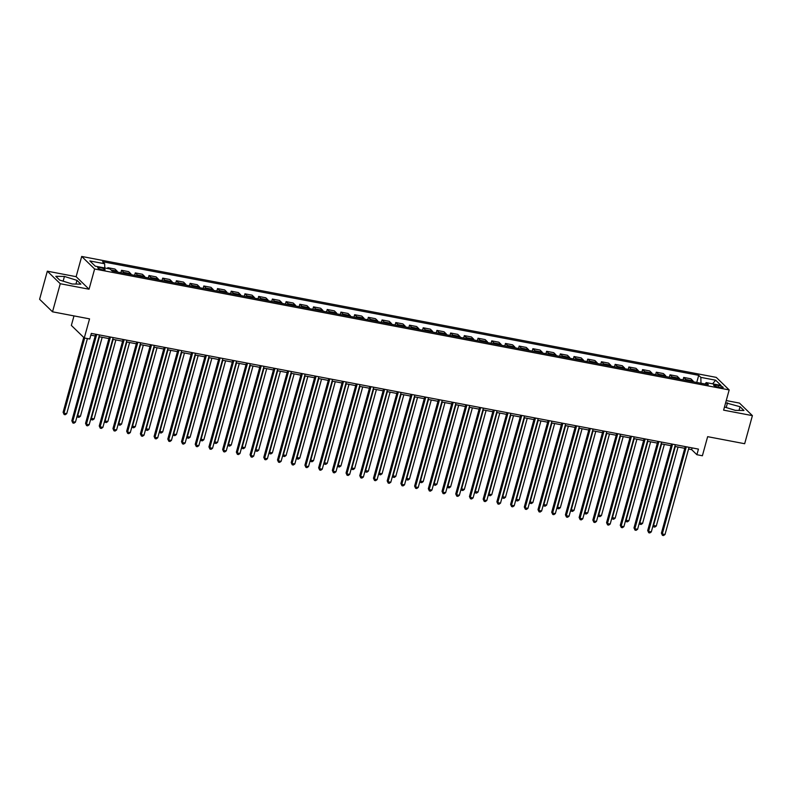 <?xml version="1.0" encoding="UTF-8"?>
<svg xmlns="http://www.w3.org/2000/svg" width="792" height="792" viewBox="0 0 792 792"><rect width="100%" height="100%" fill="white"/><g stroke="black" fill="none" stroke-linecap="round" stroke-linejoin="round"><path stroke-width="1.19" d="M102.524 269.815A3.812 0.802 15.4 0 0 105.089 269.745A3.812 0.802 15.4 0 0 100.287 267.647A3.812 0.802 15.4 0 0 97.733 267.716A3.812 0.802 15.4 0 0 102.524 269.815M73.983 315.909L71.359 325.423L84.279 337.966L89.763 339.016L91.318 333.402L698.445 449.104L696.901 454.717L702.385 455.766L707.642 436.669L744.668 443.718L752.4 415.632L739.481 403.088L726.244 400.564M47.332 271.181L39.6 299.277L52.519 311.81L60.261 283.724L89.05 289.219L94.624 268.993L81.705 256.45L76.131 276.675L47.332 271.181L60.261 283.724M94.624 268.993L729.175 389.921L716.255 377.378L81.705 256.45M718.532 385.496L716.126 385.031A3.693 0.772 15.4 0 0 713.642 385.1A3.693 0.772 15.4 0 0 718.285 387.139L720.7 387.595A3.693 0.772 15.4 0 0 723.185 387.526A3.693 0.772 15.4 0 0 718.532 385.496L718.096 387.1M700.831 377.378L715.641 380.2L721.017 385.427L706.207 382.605L705.019 384.021L700.989 383.229L700.831 377.378L698.712 375.329L102.554 261.716L104.673 263.766L104.782 267.983M104.673 263.766L89.862 260.944L95.238 266.162L110.048 268.983L112.157 271.042L708.325 384.655L706.207 382.605M84.279 337.966L89.546 318.869L52.519 311.81M729.175 389.921L723.611 410.147L752.4 415.632M688.565 449.044L691.654 449.638L696.901 454.717M90.832 335.135L95.189 335.966M98.98 336.689L108.9 338.58M112.692 339.303L122.611 341.194M126.403 341.916L136.323 343.797M140.115 344.52L150.035 346.411M153.826 347.134L163.746 349.024M167.538 349.747L177.458 351.638M181.249 352.361L191.169 354.252M194.961 354.974L204.88 356.865M208.672 357.588L218.592 359.479M222.384 360.202L232.304 362.092M236.095 362.815L246.015 364.706M249.807 365.429L259.727 367.32M263.518 368.042L273.438 369.933M277.23 370.656L287.149 372.547M290.941 373.27L300.861 375.161M304.653 375.883L314.572 377.774M318.364 378.497L328.284 380.388M332.076 381.11L341.995 383.001M345.787 383.724L355.707 385.615M359.499 386.338L369.418 388.219M373.21 388.941L383.13 390.832M386.922 391.555L396.841 393.446M400.633 394.168L410.553 396.059M414.345 396.782L424.255 398.673M428.056 399.396L437.966 401.287M441.768 402.009L451.678 403.9M455.479 404.623L465.389 406.514M469.191 407.237L479.101 409.127M482.902 409.85L492.812 411.741M496.614 412.464L506.524 414.355M510.315 415.077L520.235 416.968M524.027 417.691L533.947 419.582M537.738 420.305L547.658 422.195M551.45 422.918L561.37 424.809M565.161 425.532L575.081 427.423M578.873 428.145L588.793 430.026M592.584 430.759L602.504 432.64M606.296 433.363L616.216 435.253M620.007 435.976L629.927 437.867M633.719 438.59L643.639 440.481M647.43 441.203L657.35 443.094M661.142 443.817L671.062 445.708M674.853 446.431L684.773 448.322M692.139 447.896L691.654 449.638M698.712 375.329L696.752 382.447M693.416 381.813A4.772 1.673 -79.2 0 0 692.951 380.843L690.832 378.794L683.704 377.438L683.041 379.833M108.959 268.785L107.841 267.686L107.603 268.518M107.841 267.686L114.969 269.052L117.077 271.102A4.772 1.673 -79.2 0 1 117.553 272.062M124.126 273.319A4.772 1.673 -79.2 0 0 123.661 272.349L121.552 270.3L120.889 272.705M121.552 270.3L128.68 271.656L130.789 273.715A4.772 1.673 -79.2 0 1 131.254 274.675M137.838 275.933A4.772 1.673 -79.2 0 0 137.372 274.963L135.264 272.913L134.6 275.319M135.264 272.913L142.392 274.27L144.5 276.329A4.772 1.673 -79.2 0 1 144.966 277.289M151.549 278.546A4.772 1.673 -79.2 0 0 151.084 277.576L148.975 275.527L148.312 277.923M148.975 275.527L156.103 276.883L158.212 278.942A4.772 1.673 -79.2 0 1 158.677 279.903M165.261 281.16A4.772 1.673 -79.2 0 0 164.795 280.19L162.677 278.14L162.023 280.536M162.677 278.14L169.815 279.497L171.923 281.546A4.772 1.673 -79.2 0 1 172.389 282.516M178.972 283.774A4.772 1.673 -79.2 0 0 178.507 282.803L176.388 280.754L175.735 283.15M176.388 280.754L183.526 282.11L185.635 284.16A4.772 1.673 -79.2 0 1 186.1 285.13M192.684 286.387A4.772 1.673 -79.2 0 0 192.218 285.417L190.1 283.368L189.446 285.763M190.1 283.368L197.238 284.724L199.346 286.773A4.772 1.673 -79.2 0 1 199.812 287.743M206.395 289.001A4.772 1.673 -79.2 0 0 205.93 288.031L203.811 285.981L203.158 288.377M203.811 285.981L210.949 287.338L213.058 289.387A4.772 1.673 -79.2 0 1 213.523 290.357M220.107 291.614A4.772 1.673 -79.2 0 0 219.641 290.644L217.523 288.595L216.869 290.991M217.523 288.595L224.661 289.951L226.769 292A4.772 1.673 -79.2 0 1 227.235 292.971M233.818 294.228A4.772 1.673 -79.2 0 0 233.353 293.258L231.234 291.208L230.581 293.604M231.234 291.208L238.372 292.565L240.481 294.614A4.772 1.673 -79.2 0 1 240.946 295.584M247.53 296.832A4.772 1.673 -79.2 0 0 247.064 295.871L244.946 293.822L244.292 296.218M244.946 293.822L252.074 295.178L254.192 297.228A4.772 1.673 -79.2 0 1 254.658 298.198M261.241 299.445A4.772 1.673 -79.2 0 0 260.776 298.485L258.657 296.436L258.004 298.832M258.657 296.436L265.785 297.792L267.904 299.841A4.772 1.673 -79.2 0 1 268.369 300.812M274.953 302.059A4.772 1.673 -79.2 0 0 274.487 301.099L272.369 299.049L271.705 301.445M272.369 299.049L279.497 300.406L281.615 302.455A4.772 1.673 -79.2 0 1 282.081 303.425M288.664 304.673A4.772 1.673 -79.2 0 0 288.199 303.712L286.08 301.663L285.417 304.059M286.08 301.663L293.208 303.019L295.327 305.068A4.772 1.673 -79.2 0 1 295.792 306.039M302.376 307.286A4.772 1.673 -79.2 0 0 301.91 306.326L299.792 304.267L299.128 306.672M299.792 304.267L306.92 305.633L309.038 307.682A4.772 1.673 -79.2 0 1 309.504 308.642M316.087 309.9A4.772 1.673 -79.2 0 0 315.622 308.939L313.503 306.88L312.84 309.286M313.503 306.88L320.631 308.246L322.75 310.296A4.772 1.673 -79.2 0 1 323.215 311.256M329.799 312.513A4.772 1.673 -79.2 0 0 329.333 311.553L327.215 309.494L326.552 311.899M327.215 309.494L334.343 310.86L336.461 312.909A4.772 1.673 -79.2 0 1 336.927 313.87M343.51 315.127A4.772 1.673 -79.2 0 0 343.045 314.157L340.926 312.107L340.263 314.513M340.926 312.107L348.054 313.474L350.173 315.523A4.772 1.673 -79.2 0 1 350.638 316.483M357.222 317.74A4.772 1.673 -79.2 0 0 356.747 316.77L354.638 314.721L353.975 317.127M354.638 314.721L361.766 316.077L363.884 318.137A4.772 1.673 -79.2 0 1 364.35 319.097M370.933 320.354A4.772 1.673 -79.2 0 0 370.458 319.384L368.349 317.335L367.686 319.74M368.349 317.335L375.477 318.691L377.596 320.75A4.772 1.673 -79.2 0 1 378.061 321.71M384.645 322.968A4.772 1.673 -79.2 0 0 384.17 321.998L382.061 319.948L381.397 322.344M382.061 319.948L389.189 321.305L391.307 323.364A4.772 1.673 -79.2 0 1 391.773 324.324M398.356 325.581A4.772 1.673 -79.2 0 0 397.881 324.611L395.772 322.562L395.109 324.958M395.772 322.562L402.9 323.918L405.019 325.967A4.772 1.673 -79.2 0 1 405.484 326.938M412.068 328.195A4.772 1.673 -79.2 0 0 411.592 327.225L409.484 325.175L408.82 327.571M409.484 325.175L416.612 326.532L418.73 328.581A4.772 1.673 -79.2 0 1 419.196 329.551M425.779 330.808A4.772 1.673 -79.2 0 0 425.304 329.838L423.195 327.789L422.532 330.185M423.195 327.789L430.323 329.145L432.432 331.195A4.772 1.673 -79.2 0 1 432.907 332.165M439.491 333.422A4.772 1.673 -79.2 0 0 439.015 332.452L436.907 330.403L436.243 332.798M436.907 330.403L444.035 331.759L446.143 333.808A4.772 1.673 -79.2 0 1 446.619 334.778M453.192 336.036A4.772 1.673 -79.2 0 0 452.727 335.065L450.618 333.016L449.955 335.412M450.618 333.016L457.746 334.373L459.855 336.422A4.772 1.673 -79.2 0 1 460.33 337.392M466.904 338.649A4.772 1.673 -79.2 0 0 466.438 337.679L464.33 335.63L463.667 338.026M464.33 335.63L471.458 336.986L473.567 339.035A4.772 1.673 -79.2 0 1 474.042 340.006M480.615 341.253A4.772 1.673 -79.2 0 0 480.15 340.293L478.041 338.243L477.378 340.639M478.041 338.243L485.169 339.6L487.278 341.649A4.772 1.673 -79.2 0 1 487.753 342.619M494.327 343.867A4.772 1.673 -79.2 0 0 493.862 342.906L491.753 340.857L491.089 343.253M491.753 340.857L498.881 342.213L500.99 344.263A4.772 1.673 -79.2 0 1 501.465 345.233M508.038 346.48A4.772 1.673 -79.2 0 0 507.573 345.52L505.464 343.471L504.801 345.866M505.464 343.471L512.592 344.827L514.701 346.876A4.772 1.673 -79.2 0 1 515.176 347.846M521.75 349.094A4.772 1.673 -79.2 0 0 521.284 348.133L519.176 346.084L518.513 348.48M519.176 346.084L526.304 347.44L528.413 349.49A4.772 1.673 -79.2 0 1 528.888 350.46M535.461 351.707A4.772 1.673 -79.2 0 0 534.996 350.747L532.887 348.688L532.224 351.094M532.887 348.688L540.015 350.054L542.124 352.103A4.772 1.673 -79.2 0 1 542.589 353.064M549.173 354.321A4.772 1.673 -79.2 0 0 548.707 353.361L546.599 351.302L545.936 353.707M546.599 351.302L553.727 352.668L555.836 354.717A4.772 1.673 -79.2 0 1 556.301 355.677M562.884 356.935A4.772 1.673 -79.2 0 0 562.419 355.974L560.31 353.915L559.647 356.321M560.31 353.915L567.438 355.281L569.547 357.331A4.772 1.673 -79.2 0 1 570.012 358.291M576.596 359.548A4.772 1.673 -79.2 0 0 576.13 358.578L574.012 356.529L573.358 358.934M574.012 356.529L581.15 357.895L583.259 359.944A4.772 1.673 -79.2 0 1 583.724 360.904M590.307 362.162A4.772 1.673 -79.2 0 0 589.842 361.192L587.723 359.142L587.07 361.548M587.723 359.142L594.861 360.499L596.97 362.558A4.772 1.673 -79.2 0 1 597.435 363.518M604.019 364.775A4.772 1.673 -79.2 0 0 603.553 363.805L601.435 361.756L600.782 364.162M601.435 361.756L608.573 363.112L610.682 365.171A4.772 1.673 -79.2 0 1 611.147 366.132M617.73 367.389A4.772 1.673 -79.2 0 0 617.265 366.419L615.146 364.37L614.493 366.765M615.146 364.37L622.284 365.726L624.393 367.785A4.772 1.673 -79.2 0 1 624.858 368.745M631.442 370.003A4.772 1.673 -79.2 0 0 630.976 369.032L628.858 366.983L628.204 369.379M628.858 366.983L635.996 368.339L638.104 370.389A4.772 1.673 -79.2 0 1 638.57 371.359M645.153 372.616A4.772 1.673 -79.2 0 0 644.688 371.646L642.569 369.597L641.916 371.993M642.569 369.597L649.707 370.953L651.816 373.002A4.772 1.673 -79.2 0 1 652.281 373.973M658.865 375.23A4.772 1.673 -79.2 0 0 658.399 374.26L656.281 372.21L655.627 374.606M656.281 372.21L663.409 373.567L665.528 375.616A4.772 1.673 -79.2 0 1 665.993 376.586M672.576 377.843A4.772 1.673 -79.2 0 0 672.111 376.873L669.992 374.824L669.329 377.22M669.992 374.824L677.12 376.18L679.239 378.23A4.772 1.673 -79.2 0 1 679.704 379.2M686.288 380.457A4.772 1.673 -79.2 0 0 685.822 379.487L683.704 377.438M712.592 383.813L715.641 380.2M724.472 406.999L735.293 410.365L743.936 410.494L740.045 406.722L725.63 402.781M89.05 289.219L76.131 276.675M59.697 280.101L72.221 284.001L80.863 284.13L76.972 280.358L64.439 276.448L55.806 276.319L59.697 280.101M735.313 410.365L726.195 407.533L727.511 402.811M739.025 410.424L740.045 406.722M72.24 284.001L63.122 281.17M63.142 281.17L64.439 276.448M75.953 284.061L76.972 280.358M685.248 446.589L661.409 533.135L662.28 533.976L686.298 446.787M665.023 534.501L663.538 535.55L662.439 535.342L662.28 533.976L665.023 534.501L689.04 447.312M662.439 535.342L661.409 533.135M675.309 446.52L653.548 525.502L656.291 526.027L678.051 447.044M653.172 525.136L653.707 526.868L653.034 525.641M656.291 526.027L654.806 527.076L653.707 526.868M671.537 443.975L647.698 530.521L648.569 531.363L672.586 444.173M651.311 531.887L649.826 532.937L648.727 532.729L648.569 531.363L651.311 531.887L675.328 444.698M648.727 532.729L647.698 530.521M657.825 441.362L633.986 527.908L634.857 528.759L658.875 441.56M637.6 529.274L636.115 530.323L635.016 530.115L634.857 528.759L637.6 529.274L661.617 442.084M635.016 530.115L633.986 527.908M644.114 438.748L620.275 525.294L621.146 526.145L645.163 438.946M623.888 526.66L622.403 527.71L621.304 527.502L621.146 526.145L623.888 526.66L647.906 439.471M621.304 527.502L620.275 525.294M661.597 443.906L639.837 522.888L642.579 523.413L664.339 444.431M639.461 522.522L639.995 524.254L639.322 523.027M642.579 523.413L641.094 524.462L639.995 524.254M647.886 441.293L626.125 520.275L628.868 520.799L650.628 441.817M625.749 519.908L626.284 521.641L625.611 520.413M628.868 520.799L627.383 521.849L626.284 521.641M634.174 438.679L612.414 517.671L615.156 518.186L636.917 439.204M612.038 517.305L612.572 519.027L611.899 517.8M615.156 518.186L613.671 519.235L612.572 519.027M630.402 436.135L606.563 522.68L607.444 523.532L631.452 436.333M610.187 524.047L608.692 525.096L607.603 524.888L607.444 523.532L610.187 524.047L634.194 436.857M607.603 524.888L606.563 522.68M620.463 436.065L598.702 515.057L601.445 515.572L623.205 436.59M598.326 514.691L598.861 516.414L598.188 515.186M601.445 515.572L599.96 516.622L598.861 516.414M616.691 433.521L592.852 520.067L593.733 520.918L617.74 433.719M596.475 521.433L594.98 522.492L593.891 522.274L593.733 520.918L596.475 521.433L620.482 434.244M593.891 522.274L592.852 520.067M602.979 430.907L579.14 517.453L580.021 518.305L604.039 431.105M582.764 518.829L581.269 519.879L580.18 519.661L580.021 518.305L582.764 518.829L606.781 431.63M580.18 519.661L579.14 517.453M589.268 428.294L565.429 514.84L566.31 515.691L590.327 428.492M569.052 516.216L567.557 517.265L566.468 517.057L566.31 515.691L569.052 516.216L593.069 429.017M566.468 517.057L565.429 514.84M575.556 425.68L551.717 512.226L552.598 513.077L576.616 425.888M555.341 513.602L553.846 514.652L552.757 514.444L552.598 513.077L555.341 513.602L579.358 426.403M552.757 514.444L551.717 512.226M561.845 423.067L538.006 509.612L538.887 510.464L562.904 423.274M541.629 510.988L540.134 512.038L539.045 511.83L538.887 510.464L541.629 510.988L565.646 423.789M539.045 511.83L538.006 509.612M606.751 433.452L585.001 512.444L587.743 512.959L609.493 433.976M584.615 512.077L585.159 513.8L584.476 512.572M587.743 512.959L586.248 514.008L585.159 513.8M593.04 430.838L571.289 509.83L574.032 510.345L595.782 431.363M570.903 509.464L571.448 511.187L570.775 509.959M574.032 510.345L572.537 511.404L571.448 511.187M579.328 428.225L557.578 507.217L560.32 507.741L582.071 428.749M557.192 506.85L557.736 508.573L557.063 507.345M560.32 507.741L558.825 508.791L557.736 508.573M565.617 425.611L543.866 504.603L546.609 505.128L568.359 426.136M543.49 504.237L544.025 505.969L543.352 504.732M546.609 505.128L545.114 506.177L544.025 505.969M551.905 422.997L530.155 501.989L532.897 502.514L554.648 423.522M529.779 501.623L530.313 503.356L529.64 502.118M532.897 502.514L531.402 503.563L530.313 503.356M548.133 420.453L524.304 506.999L525.175 507.85L549.193 420.661M527.918 508.375L526.433 509.424L525.334 509.216L525.175 507.85L527.918 508.375L551.935 421.176M525.334 509.216L524.304 506.999M538.194 420.394L516.443 499.376L519.186 499.9L540.936 420.908M516.067 499.01L516.602 500.742L515.929 499.514M519.186 499.9L517.691 500.95L516.602 500.742M534.422 417.839L510.592 504.385L511.464 505.237L535.481 418.047M514.206 505.761L512.721 506.811L511.622 506.603L511.464 505.237L514.206 505.761L538.223 418.572M511.622 506.603L510.592 504.385M524.482 417.78L502.732 496.762L505.474 497.287L527.224 418.295M502.356 496.396L502.89 498.128L502.217 496.901M505.474 497.287L503.989 498.336L502.89 498.128M520.72 415.236L496.881 501.781L497.752 502.623L521.77 415.434M500.495 503.148L499.01 504.197L497.911 503.989L497.752 502.623L500.495 503.148L524.512 415.958M497.911 503.989L496.881 501.781M510.771 415.166L489.02 494.149L491.763 494.673L513.513 415.681M488.644 493.782L489.179 495.515L488.506 494.287M491.763 494.673L490.278 495.723L489.179 495.515M507.009 412.622L483.17 499.168L484.041 500.009L508.058 412.82M486.783 500.534L485.298 501.583L484.199 501.376L484.041 500.009L486.783 500.534L510.8 413.345M484.199 501.376L483.17 499.168M497.059 412.553L475.309 491.535L478.051 492.06L499.802 413.068M474.933 491.169L475.467 492.901L474.794 491.674M478.051 492.06L476.566 493.109L475.467 492.901M493.297 410.008L469.458 496.554L470.329 497.396L494.347 410.207M473.072 497.921L471.587 498.97L470.488 498.762L470.329 497.396L473.072 497.921L497.089 410.731M470.488 498.762L469.458 496.554M483.348 409.939L461.597 488.921L464.34 489.446L486.09 410.464M461.221 488.555L461.756 490.288L461.083 489.06M464.34 489.446L462.855 490.495L461.756 490.288M479.586 407.395L455.747 493.941L456.618 494.782L480.635 407.593M459.36 495.307L457.875 496.356L456.776 496.148L456.618 494.782L459.36 495.307L483.377 408.118M456.776 496.148L455.747 493.941M469.636 407.326L447.886 486.308L450.628 486.832L472.378 407.85M447.51 485.942L448.044 487.674L447.371 486.446M450.628 486.832L449.143 487.882L448.044 487.674M465.874 404.781L442.035 491.327L442.906 492.169L466.924 404.979M445.648 492.693L444.163 493.743L443.065 493.535L442.906 492.169L445.648 492.693L469.666 405.504M443.065 493.535L442.035 491.327M452.163 402.168L428.323 488.713L429.195 489.555L453.212 402.366M431.937 490.08L430.452 491.129L429.353 490.921L429.195 489.555L431.937 490.08L455.954 402.89M429.353 490.921L428.323 488.713M438.451 399.554L414.612 486.1L415.483 486.941L439.501 399.752M418.226 487.466L416.74 488.515L415.642 488.308L415.483 486.941L418.226 487.466L442.243 400.277M415.642 488.308L414.612 486.1M424.74 396.94L400.9 483.486L401.772 484.338L425.789 397.138M404.514 484.853L403.029 485.902L401.93 485.694L401.772 484.338L404.514 484.853L428.531 397.663M401.93 485.694L400.9 483.486M411.028 394.327L387.189 480.873L388.06 481.724L412.078 394.525M390.803 482.239L389.317 483.288L388.219 483.08L388.06 481.724L390.803 482.239L414.82 395.05M388.219 483.08L387.189 480.873M397.317 391.713L373.478 478.259L374.349 479.111L398.366 391.911M377.091 479.625L375.606 480.675L374.507 480.467L374.349 479.111L377.091 479.625L401.108 392.436M374.507 480.467L373.478 478.259M383.605 389.1L359.766 475.645L360.637 476.497L384.655 389.298M363.38 477.012L361.894 478.071L360.796 477.853L360.637 476.497L363.38 477.012L387.397 389.822M360.796 477.853L359.766 475.645M369.894 386.486L346.055 473.032L346.926 473.883L370.943 386.684M349.668 474.408L348.183 475.457L347.084 475.24L346.926 473.883L349.668 474.408L373.685 387.209M347.084 475.24L346.055 473.032M356.182 383.873L332.343 470.418L333.214 471.27L357.232 384.08M335.957 471.794L334.471 472.844L333.373 472.636L333.214 471.27L335.957 471.794L359.974 384.595M333.373 472.636L332.343 470.418M342.471 381.259L318.632 467.805L319.503 468.656L343.52 381.467M322.245 469.181L320.76 470.23L319.661 470.022L319.503 468.656L322.245 469.181L346.262 381.982M319.661 470.022L318.632 467.805M328.759 378.645L304.92 465.191L305.791 466.043L329.809 378.853M308.533 466.567L307.048 467.617L305.95 467.409L305.791 466.043L308.533 466.567L332.551 379.368M305.95 467.409L304.92 465.191M315.048 376.032L291.208 462.577L292.08 463.429L316.097 376.24M294.822 463.954L293.337 465.003L292.238 464.795L292.08 463.429L294.822 463.954L318.839 376.754M292.238 464.795L291.208 462.577M301.336 373.418L277.497 459.964L278.368 460.815L302.386 373.626M281.111 461.34L279.625 462.389L278.527 462.182L278.368 460.815L281.111 461.34L305.128 374.151M278.527 462.182L277.497 459.964M287.625 370.814L263.786 457.36L264.657 458.202L288.674 371.012M267.399 458.726L265.914 459.776L264.815 459.568L264.657 458.202L267.399 458.726L291.416 371.537M264.815 459.568L263.786 457.36M273.913 368.201L250.074 454.747L250.945 455.588L274.963 368.399M253.688 456.113L252.202 457.162L251.104 456.954L250.945 455.588L253.688 456.113L277.705 368.923M251.104 456.954L250.074 454.747M260.202 365.587L236.363 452.133L237.234 452.975L261.251 365.785M239.976 453.499L238.491 454.549L237.392 454.341L237.234 452.975L239.976 453.499L263.993 366.31M237.392 454.341L236.363 452.133M246.49 362.974L222.651 449.519L223.522 450.361L247.54 363.172M226.264 450.886L224.78 451.935L223.681 451.727L223.522 450.361L226.264 450.886L250.282 363.696M223.681 451.727L222.651 449.519M232.779 360.36L208.94 446.906L209.811 447.747L233.828 360.558M212.553 448.272L211.068 449.321L209.969 449.113L209.811 447.747L212.553 448.272L236.57 361.083M209.969 449.113L208.94 446.906M455.935 404.712L434.174 483.694L436.917 484.219L458.677 405.237M433.798 483.328L434.333 485.06L433.66 483.833M436.917 484.219L435.432 485.268L434.333 485.06M442.223 402.098L420.463 481.081L423.205 481.605L444.965 402.623M420.087 480.714L420.621 482.447L419.948 481.219M423.205 481.605L421.72 482.655L420.621 482.447M428.512 399.485L406.751 478.467L409.494 478.992L431.254 400.01M406.375 478.101L406.91 479.833L406.237 478.606M409.494 478.992L408.009 480.041L406.91 479.833M414.8 396.871L393.04 475.853L395.782 476.378L417.542 397.396M392.664 475.487L393.198 477.22L392.525 475.992M395.782 476.378L394.297 477.428L393.198 477.22M401.089 394.258L379.328 473.25L382.071 473.764L403.831 394.782M378.952 472.883L379.487 474.606L378.814 473.378M382.071 473.764L380.586 474.814L379.487 474.606M387.377 391.644L365.617 470.636L368.359 471.151L390.119 392.169M365.241 470.27L365.775 471.992L365.102 470.765M368.359 471.151L366.874 472.2L365.775 471.992M373.666 389.03L351.905 468.022L354.648 468.537L376.408 389.555M351.529 467.656L352.064 469.379L351.391 468.151M354.648 468.537L353.163 469.587L352.064 469.379M359.954 386.417L338.194 465.409L340.936 465.924L362.696 386.942M337.818 465.043L338.352 466.765L337.679 465.538M340.936 465.924L339.451 466.983L338.352 466.765M346.243 383.803L324.482 462.795L327.225 463.32L348.985 384.328M324.106 462.429L324.641 464.152L323.968 462.924M327.225 463.32L325.74 464.369L324.641 464.152M332.531 381.19L310.771 460.182L313.513 460.706L335.273 381.714M310.395 459.815L310.929 461.548L310.256 460.31M313.513 460.706L312.028 461.756L310.929 461.548M318.82 378.576L297.059 457.568L299.802 458.093L321.562 379.101M296.683 457.202L297.218 458.934L296.545 457.697M299.802 458.093L298.317 459.142L297.218 458.934M305.108 375.972L283.348 454.954L286.09 455.479L307.85 376.487M282.972 454.588L283.506 456.321L282.833 455.093M286.09 455.479L284.605 456.529L283.506 456.321M291.397 373.359L269.636 452.341L272.379 452.866L294.139 373.873M269.26 451.975L269.795 453.707L269.122 452.48M272.379 452.866L270.894 453.915L269.795 453.707M277.685 370.745L255.925 449.727L258.667 450.252L280.427 371.26M255.549 449.361L256.083 451.093L255.41 449.866M258.667 450.252L257.182 451.301L256.083 451.093M263.974 368.132L242.213 447.114L244.956 447.638L266.716 368.646M241.837 446.747L242.372 448.48L241.699 447.252M244.956 447.638L243.471 448.688L242.372 448.48M250.262 365.518L228.502 444.5L231.244 445.025L253.004 366.043M228.126 444.134L228.66 445.866L227.987 444.639M231.244 445.025L229.759 446.074L228.66 445.866M236.551 362.904L214.79 441.887L217.533 442.411L239.293 363.429M214.414 441.52L214.949 443.253L214.276 442.025M217.533 442.411L216.048 443.461L214.949 443.253M222.839 360.291L201.079 439.273L203.821 439.798L225.581 360.815M200.703 438.907L201.237 440.639L200.564 439.412M203.821 439.798L202.336 440.847L201.237 440.639M219.067 357.746L195.228 444.292L196.109 445.134L220.117 357.944M198.851 445.658L197.356 446.708L196.267 446.5L196.109 445.134L198.851 445.658L222.859 358.469M196.267 446.5L195.228 444.292M209.128 357.677L187.367 436.659L190.11 437.184L211.87 358.202M186.991 436.293L187.526 438.025L186.853 436.798M190.11 437.184L188.625 438.233L187.526 438.025M205.356 355.133L181.516 441.679L182.398 442.52L206.405 355.331M185.14 443.045L183.645 444.094L182.556 443.886L182.398 442.52L185.14 443.045L209.147 355.856M182.556 443.886L181.516 441.679M195.416 355.063L173.666 434.046L176.408 434.57L198.158 355.588M173.28 433.679L173.824 435.412L173.141 434.184M176.408 434.57L174.913 435.62L173.824 435.412M191.644 352.519L167.805 439.065L168.686 439.916L192.703 352.717M171.428 440.431L169.934 441.481L168.845 441.273L168.686 439.916L171.428 440.431L195.446 353.242M168.845 441.273L167.805 439.065M181.705 352.45L159.954 431.432L162.697 431.957L184.447 352.975M159.568 431.066L160.113 432.798L159.44 431.571M162.697 431.957L161.202 433.006L160.113 432.798M177.933 349.906L154.094 436.451L154.975 437.303L178.992 350.104M157.717 437.818L156.222 438.867L155.133 438.659L154.975 437.303L157.717 437.818L181.734 350.628M155.133 438.659L154.094 436.451M167.993 349.836L146.243 428.828L148.985 429.343L170.735 350.361M145.857 428.462L146.401 430.185L145.728 428.957M148.985 429.343L147.49 430.393L146.401 430.185M164.221 347.292L140.382 433.838L141.263 434.689L165.28 347.49M144.005 435.204L142.51 436.253L141.421 436.046L141.263 434.689L144.005 435.204L168.023 348.015M141.421 436.046L140.382 433.838M154.282 347.223L132.531 426.215L135.274 426.73L157.024 347.747M132.155 425.849L132.69 427.571L132.016 426.343M135.274 426.73L133.779 427.779L132.69 427.571M150.51 344.678L126.671 431.224L127.552 432.076L151.569 344.876M130.294 432.6L128.799 433.65L127.71 433.432L127.552 432.076L130.294 432.6L154.311 345.401M127.71 433.432L126.671 431.224M140.57 344.609L118.82 423.601L121.562 424.116L143.312 345.134M118.444 423.235L118.978 424.957L118.305 423.73M121.562 424.116L120.067 425.165L118.978 424.957M136.798 342.065L112.969 428.611L113.84 429.462L137.857 342.263M116.582 429.987L115.097 431.036L113.999 430.818L113.84 429.462L116.582 429.987L140.6 342.788M113.999 430.818L112.969 428.611M126.859 341.995L105.108 420.988L107.851 421.512L129.601 342.52M104.732 420.621L105.267 422.344L104.594 421.116M107.851 421.512L106.356 422.562L105.267 422.344M123.087 339.451L99.257 425.997L100.129 426.848L124.146 339.659M102.871 427.373L101.386 428.423L100.287 428.215L100.129 426.848L102.871 427.373L126.888 340.174M100.287 428.215L99.257 425.997M113.147 339.382L91.397 418.374L94.139 418.899L115.889 339.907M91.021 418.008L91.555 419.73L90.882 418.503M94.139 418.899L92.654 419.948L91.555 419.73M109.385 336.838L85.546 423.383L86.417 424.235L110.434 337.046M89.159 424.76L87.674 425.809L86.576 425.601L86.417 424.235L89.159 424.76L113.177 337.56M86.576 425.601L85.546 423.383M99.436 336.768L77.685 415.76L80.428 416.285L102.178 337.293M77.309 415.394L77.844 417.127L77.171 415.889M80.428 416.285L78.943 417.334L77.844 417.127M95.674 334.224L71.834 420.77L72.706 421.621L96.723 334.432M75.448 422.146L73.963 423.195L72.864 422.987L72.706 421.621L75.448 422.146L99.465 334.947M72.864 422.987L71.834 420.77M83.724 337.422L63.103 412.295L63.974 413.147L66.716 413.672L87.397 338.56M84.655 338.045L63.974 413.147L64.132 414.513L63.103 412.295M66.716 413.672L65.231 414.721L64.132 414.513M685.822 379.487L692.951 380.843M672.111 376.873L679.239 378.23M658.399 374.26L665.528 375.616M644.688 371.646L651.816 373.002M630.976 369.032L638.104 370.389M617.265 366.419L624.393 367.785M603.553 363.805L610.682 365.171M589.842 361.192L596.97 362.558M576.13 358.578L583.259 359.944M562.419 355.974L569.547 357.331M548.707 353.361L555.836 354.717M534.996 350.747L542.124 352.103M521.284 348.133L528.413 349.49M507.573 345.52L514.701 346.876M493.862 342.906L500.99 344.263M480.15 340.293L487.278 341.649M466.438 337.679L473.567 339.035M452.727 335.065L459.855 336.422M439.015 332.452L446.143 333.808M425.304 329.838L432.432 331.195M411.592 327.225L418.73 328.581M397.881 324.611L405.019 325.967M384.17 321.998L391.307 323.364M370.458 319.384L377.596 320.75M356.747 316.77L363.884 318.137M343.045 314.157L350.173 315.523M329.333 311.553L336.461 312.909M315.622 308.939L322.75 310.296M301.91 306.326L309.038 307.682M288.199 303.712L295.327 305.068M274.487 301.099L281.615 302.455M260.776 298.485L267.904 299.841M247.064 295.871L254.192 297.228M233.353 293.258L240.481 294.614M219.641 290.644L226.769 292M205.93 288.031L213.058 289.387M192.218 285.417L199.346 286.773M178.507 282.803L185.635 284.16M164.795 280.19L171.923 281.546M151.084 277.576L158.212 278.942M137.372 274.963L144.5 276.329M123.661 272.349L130.789 273.715M111.038 269.943L117.077 271.102M715.74 386.437L716.126 385.031"/></g></svg>
